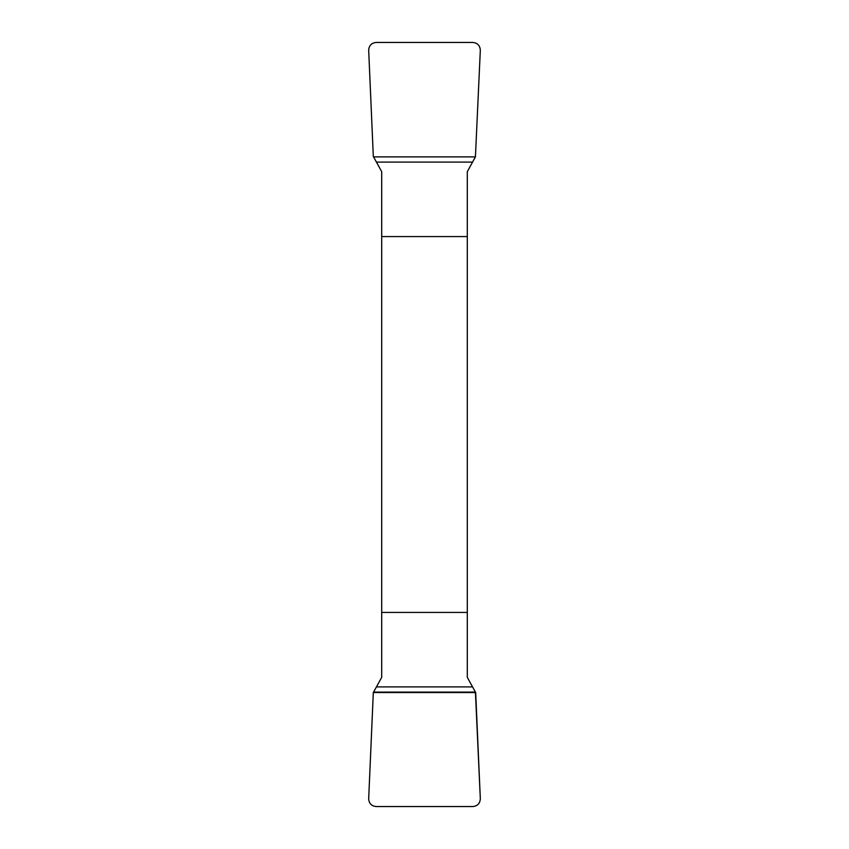 <?xml version="1.0" encoding="UTF-8"?>
<svg xmlns="http://www.w3.org/2000/svg" width="849" height="849" viewBox="0 0 849 849"><rect width="100%" height="100%" fill="white"/><g stroke="black" fill="none" stroke-linecap="round" stroke-linejoin="round"><path stroke-width="1.27" d="M373.581 156.895L475.419 156.895L480.322 50.218C480.003 45.559 477.52 42.97 472.882 42.45L376.118 42.45C371.48 42.97 368.997 45.559 368.678 50.218L373.316 156.439L381.7 171.678L381.7 677.322L373.316 692.561L368.678 798.782C368.997 803.441 371.48 806.03 376.118 806.55L472.882 806.55C477.52 806.03 480.003 803.441 480.322 798.782L475.684 692.561L373.316 692.561L368.678 798.782C368.997 803.441 371.48 806.03 376.118 806.55L472.882 806.55C477.52 806.03 480.003 803.441 480.322 798.782L475.419 692.105L373.581 692.105M475.419 692.105L467.3 677.322L467.3 171.678L475.419 156.895M467.3 236.563L381.7 236.563M381.7 612.437L467.3 612.437M472.5 686.894L376.5 686.894M376.5 162.106L472.5 162.106"/></g></svg>
